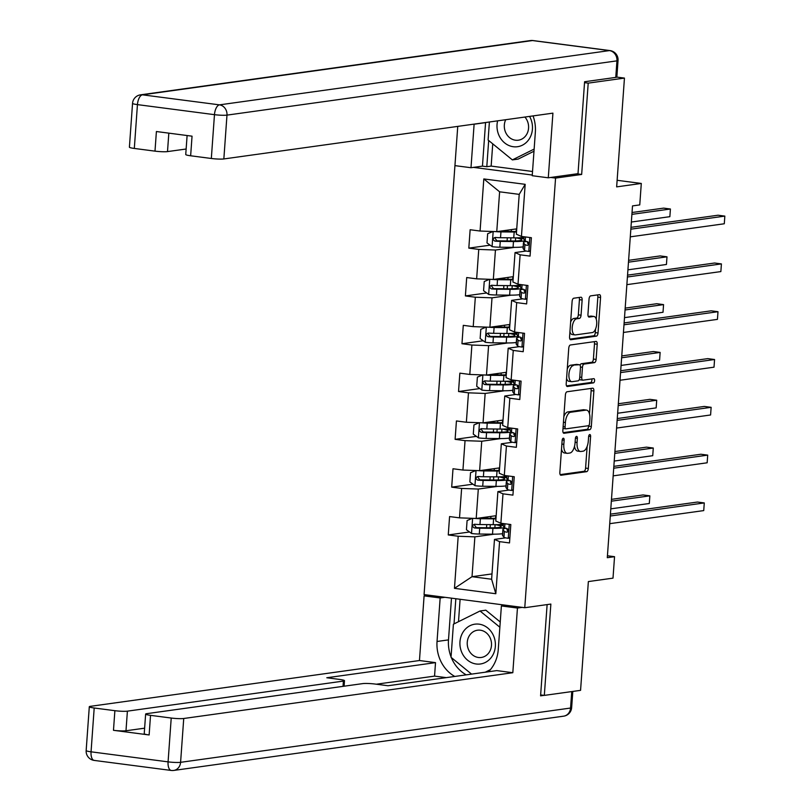 <?xml version="1.0" encoding="UTF-8"?>
<svg xmlns="http://www.w3.org/2000/svg" width="811" height="811" viewBox="0 0 811 811"><rect width="100%" height="100%" fill="white"/><g stroke="black" fill="none" stroke-linecap="round" stroke-linejoin="round"><path stroke-width="1.22" d="M563.29 438.224A2.129 0.973 97.4 0 0 562.135 440.464L559.854 472.418A3.031 1.399 97.4 0 0 560.877 475.236A3.031 1.399 97.4 0 0 561.06 475.236L586.667 471.667A3.031 1.399 97.4 0 0 588.31 468.464L590.601 436.5A2.129 0.973 97.4 0 0 589.881 434.534A2.129 0.973 97.4 0 0 589.749 434.534A2.129 0.973 97.4 0 0 588.604 436.784L588.31 440.92A9.712 4.471 97.4 0 1 583.068 451.18L580.929 451.474A9.712 4.471 97.4 0 1 580.372 451.474A9.712 4.471 97.4 0 1 577.067 442.482L577.361 438.345A2.129 0.973 97.4 0 0 576.641 436.379A2.129 0.973 97.4 0 0 576.52 436.379A2.129 0.973 97.4 0 0 575.374 438.619L575.08 442.755A9.712 4.471 97.4 0 1 569.829 453.014L567.7 453.308A9.712 4.471 97.4 0 1 567.132 453.319A9.712 4.471 97.4 0 1 563.838 444.327L564.132 440.191A2.129 0.973 97.4 0 0 563.412 438.214A2.129 0.973 97.4 0 0 563.29 438.224M582.136 300.029A3.031 1.399 97.4 0 0 581.112 297.221A3.031 1.399 97.4 0 0 580.929 297.221L573.742 298.215A3.031 1.399 97.4 0 0 572.11 301.428L569.565 336.92A3.031 1.399 97.4 0 0 570.589 339.728A3.031 1.399 97.4 0 0 570.772 339.728L596.379 336.159A3.031 1.399 97.4 0 0 598.021 332.956L600.566 297.465A3.031 1.399 97.4 0 0 599.532 294.657A3.031 1.399 97.4 0 0 599.359 294.657L590.682 295.863A3.031 1.399 97.4 0 0 589.039 299.066L587.955 314.252A3.031 1.399 97.4 0 0 588.979 317.071A3.031 1.399 97.4 0 0 589.161 317.071L593.459 316.472A8.12 3.731 97.4 0 1 593.936 316.462A8.12 3.731 97.4 0 1 596.653 324.491A8.12 3.731 97.4 0 1 592.314 332.561L575.445 334.902A8.12 3.731 97.4 0 1 574.979 334.913A8.12 3.731 97.4 0 1 572.262 326.884A8.12 3.731 97.4 0 1 576.601 318.814L579.409 318.419A3.031 1.399 97.4 0 0 581.051 315.215L582.136 300.029L579.419 299.675A3.031 1.399 97.4 0 0 579.095 297.475M540.643 694.915L544.323 695.392L580.564 690.354L588.36 581.568L613.004 578.142L614.545 556.691L607.297 557.694L632.509 205.903L639.757 204.899L641.298 183.448L617.12 180.295M576.864 173.828L581.659 174.456L588.208 83.138L624.45 78.089L616.654 186.875L641.298 183.448M581.659 174.456L555.565 178.085L524.768 607.713L424.072 594.585L454.981 164.978M544.323 695.392L550.862 604.073L524.768 607.713M567.041 391.764A3.031 1.399 97.4 0 0 565.399 394.967L562.854 430.459A3.031 1.399 97.4 0 0 563.888 433.277A3.031 1.399 97.4 0 0 564.061 433.277L589.678 429.708A3.031 1.399 97.4 0 0 591.32 426.505L593.865 391.003A3.031 1.399 97.4 0 0 592.831 388.195A3.031 1.399 97.4 0 0 592.648 388.195L567.041 391.764M566.21 383.694L568.754 348.193A3.031 1.399 97.4 0 1 570.397 344.989L596.004 341.421A3.031 1.399 97.4 0 1 596.186 341.421A3.031 1.399 97.4 0 1 597.21 344.239L596.126 359.425A3.031 1.399 97.4 0 1 594.483 362.629L584.102 364.078A3.031 1.399 97.4 0 0 582.46 367.282L581.74 377.358A3.031 1.399 97.4 0 0 582.764 380.166A3.031 1.399 97.4 0 0 582.947 380.166L593.764 378.666A2.129 0.973 97.4 0 1 593.885 378.666A2.129 0.973 97.4 0 1 594.595 380.764A2.129 0.973 97.4 0 1 593.459 382.873L567.416 386.502A3.031 1.399 97.4 0 1 567.244 386.502A3.031 1.399 97.4 0 1 566.21 383.694M616.806 77.096L624.45 78.089M588.208 83.138L584.528 82.651M473.472 167.38L532.28 175.044M550.77 177.457L555.565 178.085M490.108 245.165L468.819 248.125L478.754 249.413L476.645 278.832L466.71 277.544L465.392 295.924L475.327 297.221L473.219 326.64L463.284 325.343L461.966 343.732L471.901 345.03L469.792 374.449L459.857 373.151L458.539 391.531L468.474 392.828L466.366 422.247L456.431 420.95L455.113 439.339L465.048 440.637L462.939 470.056L453.004 468.758L451.686 487.147L461.621 488.435L459.513 517.854L449.578 516.566L448.26 534.946L458.195 536.243L454.464 588.34L495.825 593.733L491.618 579.247L494.477 539.406L505.648 537.855M468.819 248.125L470.137 229.736L480.071 231.034L483.812 178.937L525.173 184.33L521.443 236.427L531.377 237.714L530.059 256.104L520.125 254.806L518.016 284.225L527.951 285.523L526.633 303.912L516.698 302.615L514.59 332.034L524.524 333.331L523.207 351.71L513.272 350.423L511.163 379.832L521.098 381.129L519.78 399.519L509.845 398.221L507.737 427.64L517.671 428.938L516.354 447.317L506.419 446.03L504.31 475.449L514.245 476.736L512.927 495.126L502.992 493.828L500.884 523.247L510.818 524.545L509.501 542.934L499.566 541.636L495.825 593.733M513.312 276.663L493.331 279.45L495.44 250.031L514.721 247.345M526.207 251.025L515.036 252.586L512.927 282.005L518.016 284.225M495.44 250.031L478.754 249.413M493.331 279.45L476.645 278.832M520.125 254.806L515.036 252.586M509.886 324.471L489.905 327.249L492.013 297.83L511.295 295.153M522.781 298.833L511.609 300.384L509.501 329.803L514.59 332.034M492.013 297.83L475.327 297.221M489.905 327.249L473.219 326.64M516.698 302.615L511.609 300.384M506.459 372.279L486.478 375.057L488.587 345.638L507.868 342.952M519.354 346.642L508.183 348.193L506.074 377.612L511.163 379.832M488.587 345.638L471.901 345.03M486.478 375.057L469.792 374.449M513.272 350.423L508.183 348.193M503.033 420.078L483.052 422.855L485.16 393.447L504.442 390.76M515.928 394.44L504.756 396.001L502.648 425.41L507.737 427.64M485.16 393.447L468.474 392.828M483.052 422.855L466.366 422.247M509.845 398.221L504.756 396.001M499.606 467.886L479.625 470.664L481.734 441.245L501.016 438.569M512.501 442.248L501.33 443.799L499.221 473.219L504.31 475.449M481.734 441.245L465.048 440.637M479.625 470.664L462.939 470.056M506.419 446.03L501.33 443.799M496.18 515.684L476.199 518.472L478.308 489.053L497.579 486.367M509.075 490.047L497.903 491.608L495.795 521.027L500.884 523.247M478.308 489.053L461.621 488.435M476.199 518.472L459.513 517.854M502.992 493.828L497.903 491.608M492.003 573.914L472.022 576.692L474.881 536.852L494.152 534.175M474.881 536.852L458.195 536.243M491.618 579.247L472.022 576.692L454.464 588.34M499.566 541.636L494.477 539.406M614.545 556.691L607.429 555.758M521.443 236.427L516.354 234.197L519.212 194.366L499.617 191.812L496.758 231.642L516.739 228.864M525.173 184.33L519.212 194.366M499.617 191.812L483.812 178.937M496.758 231.642L480.071 231.034M469.539 531.986L448.26 534.946M472.965 484.177L451.686 487.147M476.392 436.379L455.113 439.339M479.828 388.57L458.539 391.531M483.255 340.772L461.966 343.732M486.681 292.964L465.392 295.924M561.506 449.253A9.712 4.471 97.4 0 0 564.415 452.964L567.132 453.319M574.512 446.314A9.712 4.471 97.4 0 0 577.645 451.119L580.372 451.474M560.178 474.617L583.95 471.313A3.031 1.399 97.4 0 0 585.583 468.109L587.144 446.415M589.475 413.823L591.138 390.649A3.031 1.399 97.4 0 0 590.813 388.459M563.179 432.658L586.951 429.354A3.031 1.399 97.4 0 0 588.593 426.15L588.634 425.633M565.085 426.88A2.129 0.973 97.4 0 0 565.804 428.847A2.129 0.973 97.4 0 0 565.926 428.847L588.411 425.714A2.129 0.973 97.4 0 0 589.556 423.474L589.871 419.105A9.712 4.471 97.4 0 0 586.576 410.113A9.712 4.471 97.4 0 0 586.008 410.113L570.64 412.252A9.712 4.471 97.4 0 0 565.399 422.511L565.085 426.88L563.128 426.616M562.996 428.472A2.129 0.973 97.4 0 0 563.087 428.492A2.129 0.973 97.4 0 0 563.209 428.492L565.693 428.816M586.576 410.113L583.849 409.758A9.712 4.471 97.4 0 0 583.291 409.758L586.008 410.113M563.848 416.651A9.712 4.471 97.4 0 1 567.923 411.897L583.291 409.758M580.088 365.254A3.031 1.399 97.4 0 1 581.375 363.723L591.766 362.274A3.031 1.399 97.4 0 0 593.399 359.07L594.493 343.884A3.031 1.399 97.4 0 0 594.169 341.684M579.399 379.305A3.031 1.399 97.4 0 0 580.047 379.812A3.031 1.399 97.4 0 0 580.22 379.812L582.602 380.126M566.534 385.884L590.732 382.518A2.129 0.973 97.4 0 0 591.726 381.17A2.129 0.973 97.4 0 0 591.746 378.94M573.316 365.579A8.12 3.731 97.4 0 0 568.977 373.648A8.12 3.731 97.4 0 0 571.694 381.677A8.12 3.731 97.4 0 0 572.16 381.667L578.101 380.846A3.031 1.399 97.4 0 0 579.743 377.632L580.463 367.555A3.031 1.399 97.4 0 0 579.439 364.747A3.031 1.399 97.4 0 0 579.257 364.747L570.599 365.224A8.12 3.731 97.4 0 0 567.264 369.015M566.585 378.382A8.12 3.731 97.4 0 0 568.967 381.322L571.694 381.677M576.885 364.443A3.031 1.399 97.4 0 0 576.712 364.392A3.031 1.399 97.4 0 0 576.54 364.392L579.257 364.747M570.599 365.224L576.54 364.392M570.63 322.038A8.12 3.731 97.4 0 1 573.874 318.459L576.692 318.064A3.031 1.399 97.4 0 0 578.324 314.861L579.419 299.675M569.93 331.811A8.12 3.731 97.4 0 0 572.252 334.558L574.979 334.913M593.936 316.462L591.209 316.108A8.12 3.731 97.4 0 0 590.743 316.118L593.459 316.472M588.279 316.452L590.743 316.118M596.257 319.21L597.849 297.11A3.031 1.399 97.4 0 0 597.514 294.91M569.89 339.12L593.662 335.805A3.031 1.399 97.4 0 0 595.304 332.601L595.558 328.982M472.418 518.33L467.095 520.55L466.437 529.735L471.657 533.516A8.191 0.912 4.1 0 0 479.281 534.043L492.5 534.165A23.651 2.636 4.1 0 0 502.607 533.668M478.237 518.188L491.679 518.31A19.626 2.18 4.1 0 0 495.987 518.259M474.83 518.422A8.191 0.912 4.1 0 0 480.386 518.716L493.605 518.847A23.651 2.636 4.1 0 0 495.947 518.847M503.286 524.17A23.651 2.636 -175.9 0 1 493.189 524.666L479.97 524.545A8.191 0.912 -175.9 0 1 474.557 524.251C472.134 525.234 472.053 526.461 474.293 527.931A8.191 0.912 4.1 0 0 479.706 528.214L492.926 528.346A23.651 2.636 4.1 0 0 504.452 527.505M503.175 525.69A23.651 2.636 4.1 0 0 498.562 524.595M495.491 524.666A19.626 2.18 -175.9 0 1 501.178 526.633A19.626 2.18 -175.9 0 1 491 527.819L476.381 527.637L474.587 525.254M610.795 508.852L649.307 503.489L649.854 495.835L643.052 494.943L611.474 499.343M649.854 495.835L611.342 501.188M509.845 538.028L508.122 538.271A8.191 0.912 -175.9 0 1 503.966 537.257L502.597 535.483A23.651 2.636 -175.9 0 1 502.496 535.209L502.911 529.39A23.651 2.636 4.1 0 0 503.013 529.664L504.381 531.438A8.191 0.912 4.1 0 0 506.682 532.158L507.97 531.499L508.284 530.353L506.946 528.478A8.191 0.912 -175.9 0 1 504.645 527.758L503.276 525.984A23.651 2.636 -175.9 0 1 503.175 525.71L503.327 523.571M508.122 538.271L509.886 537.531M610.277 516.009L704.283 502.932L703.735 510.585L609.73 523.673M506.135 528.306A23.651 2.636 4.1 0 0 502.911 529.39M508.081 531.296L507.007 529.897A19.626 2.18 -175.9 0 1 506.926 529.674A19.626 2.18 -175.9 0 1 507.858 529.096M610.409 514.154L697.48 502.039L704.283 502.932M463.051 632.124A20.093 17.7 -97.9 0 0 467.572 660.174A20.093 17.7 -97.9 0 0 492.267 656.038A20.093 17.7 -97.9 0 0 487.735 627.978A20.093 17.7 -97.9 0 0 463.051 632.124M469.376 635.652A13.757 12.114 -97.9 0 0 469.093 650.746A13.757 12.114 -97.9 0 0 481.268 657.468A13.757 12.114 -97.9 0 0 489.378 652.024A13.757 12.114 -97.9 0 0 489.662 636.939A13.757 12.114 -97.9 0 0 477.476 630.218A13.757 12.114 -97.9 0 0 469.376 635.652M471.556 674.113L451.028 657.305L453.4 624.217L480.031 610.997L485.83 610.186L500.245 621.986M490.422 669.643L485.272 672.207M480.031 610.997L499.87 627.227M497.619 120.839A20.093 17.7 -97.9 0 0 507.24 144.682A20.093 17.7 -97.9 0 0 529.34 138.772A20.093 17.7 -97.9 0 0 529.573 116.399M505.719 119.714A13.757 12.114 -97.9 0 0 506.561 134.15A13.757 12.114 -97.9 0 0 518.351 140.202A13.757 12.114 -97.9 0 0 526.451 134.758A13.757 12.114 -97.9 0 0 524.899 117.048M533.983 151.231L518.168 159.088L512.37 159.899L488.1 140.039L489.398 121.985M534.145 149.082L512.37 159.899M506.165 605.28L501.391 605.949L517.448 608.037L512.816 672.704L183.732 718.495L180.589 762.32L570.559 708.044L571.745 691.58M501.391 605.949L498.268 649.459A34.782 30.636 -97.9 0 1 488.506 671.751M451.058 656.9A34.782 30.636 -97.9 0 1 448.493 639.889L437.038 641.481A34.782 30.636 -97.9 0 0 454.768 676.445M437.038 641.481L440.16 597.96L424.102 595.872L419.459 660.529L435.517 662.628L326.792 677.753L339.586 679.425A9.276 1.034 4.1 0 1 344.482 680.693A9.276 1.034 4.1 0 1 343.398 681.088L127.398 711.156L125.989 730.762A9.276 1.034 -175.9 0 1 113.479 730.305L149.133 734.959A9.276 1.034 -175.9 0 1 144.226 733.681L145.635 714.075A9.276 1.034 4.1 0 0 150.532 715.343L171.222 718.039A9.276 1.034 4.1 0 0 183.732 718.495M446.263 677.631L434.554 676.11L435.517 662.628M145.635 714.075A9.276 1.034 4.1 0 1 146.72 713.67L362.72 683.612A9.276 1.034 4.1 0 1 375.24 684.068L388.033 685.741L496.758 670.606L512.816 672.704M522.223 607.378L517.448 608.037M428.867 595.203L424.102 595.872M444.925 597.302L440.16 597.96M419.459 660.529L90.386 706.33A9.276 1.034 4.1 0 0 89.301 706.726A9.276 1.034 4.1 0 0 94.198 707.993L114.878 710.689A9.276 1.034 4.1 0 0 127.398 711.156M544.019 695.362L540.582 695.838L547.121 604.6M144.622 728.177L125.989 730.762M434.554 676.11L376.324 684.21M451.301 657.528A34.782 30.636 -97.9 0 0 466.224 674.853M448.493 639.889L451.484 598.153M455.833 598.721L454.028 623.902M460.101 599.278L458.499 621.692M492.743 143.841L491.152 166.093L486.803 166.701L482.454 166.133L470.998 167.725L454.941 165.637L457.749 126.394M470.998 167.725L474.111 124.215A34.782 30.636 -97.9 0 1 474.121 124.113M615.762 77.4L616.948 60.855A9.276 1.034 4.1 0 0 618.043 60.45L616.857 76.994A9.276 1.034 -175.9 0 1 615.762 77.4L584.599 81.739L578.01 173.666L548.287 177.802L532.229 175.713L535.351 132.193A34.782 30.636 -97.9 0 0 533.06 115.912M548.287 177.802L552.92 113.145L223.846 158.946A9.276 1.034 -175.9 0 1 211.326 158.48L190.646 155.783A9.276 1.034 -175.9 0 1 185.739 154.516L187.108 135.528M491.152 166.093L532.533 171.486M168.83 133.146L167.502 151.596A9.276 1.034 -175.9 0 1 154.992 151.14L134.312 148.443A9.276 1.034 -175.9 0 1 129.405 147.176L132.548 103.352A9.276 1.034 4.1 0 0 137.444 104.619L134.312 148.443M190.646 155.783L192.045 136.177L156.401 131.524L154.992 151.14M167.502 151.596L186.135 149.011M482.454 166.133L485.566 122.623L474.111 124.215M488.678 140.506L486.803 166.701M475.844 470.522L470.522 472.742L469.863 481.937L475.084 485.708A8.191 0.912 4.1 0 0 482.707 486.235L495.926 486.367A23.651 2.636 4.1 0 0 506.034 485.87M481.663 470.38L495.105 470.512A19.626 2.18 4.1 0 0 499.414 470.461M478.257 470.613A8.191 0.912 4.1 0 0 483.812 470.917L497.031 471.039A23.651 2.636 4.1 0 0 499.373 471.039M506.713 476.371A23.651 2.636 -175.9 0 1 496.616 476.858L483.397 476.736A8.191 0.912 -175.9 0 1 477.983 476.452C475.56 477.436 475.479 478.662 477.72 480.132A8.191 0.912 4.1 0 0 483.133 480.416L496.352 480.538A23.651 2.636 4.1 0 0 507.879 479.696M506.601 477.882A23.651 2.636 4.1 0 0 501.989 476.797M498.917 476.868A19.626 2.18 -175.9 0 1 504.604 478.825A19.626 2.18 -175.9 0 1 494.426 480.011L479.808 479.838L478.014 477.446M614.221 461.053L652.733 455.691L653.281 448.027L646.479 447.145L614.9 451.534M653.281 448.027L614.768 453.39M479.271 422.724L473.948 424.934L473.289 434.128L478.51 437.899A8.191 0.912 4.1 0 0 486.134 438.427L499.353 438.558A23.651 2.636 4.1 0 0 509.46 438.062M485.09 422.582L498.532 422.703A19.626 2.18 4.1 0 0 502.84 422.653M481.683 422.815A8.191 0.912 4.1 0 0 487.239 423.109L500.458 423.241A23.651 2.636 4.1 0 0 502.8 423.241M510.139 428.563A23.651 2.636 -175.9 0 1 500.042 429.06L486.823 428.928A8.191 0.912 -175.9 0 1 481.41 428.644C478.987 429.627 478.906 430.854 481.146 432.324A8.191 0.912 4.1 0 0 486.559 432.608L499.779 432.739A23.651 2.636 4.1 0 0 511.305 431.888M512.988 432.699A23.651 2.636 4.1 0 0 509.764 433.784A23.651 2.636 4.1 0 0 509.866 434.047L511.234 435.831A8.191 0.912 4.1 0 0 513.535 436.541L514.823 435.892L515.137 434.747L513.799 432.871A8.191 0.912 -175.9 0 1 511.498 432.151L510.129 430.377A23.651 2.636 -175.9 0 1 510.028 430.104A23.651 2.636 4.1 0 0 505.415 428.989M502.344 429.06A19.626 2.18 -175.9 0 1 508.031 431.026A19.626 2.18 -175.9 0 1 497.853 432.202L483.234 432.03L481.44 429.648M617.647 413.245L656.16 407.882L656.707 400.228L649.905 399.336L618.327 403.736M656.707 400.228L618.195 405.581M513.272 490.219L511.548 490.462A8.191 0.912 -175.9 0 1 507.392 489.449L506.023 487.675A23.651 2.636 -175.9 0 1 505.922 487.411L506.338 481.592A23.651 2.636 4.1 0 0 506.439 481.856L507.808 483.63A8.191 0.912 4.1 0 0 510.109 484.349L511.396 483.691L511.711 482.555L510.372 480.67A8.191 0.912 -175.9 0 1 508.071 479.95L506.703 478.176A23.651 2.636 -175.9 0 1 506.601 477.912L506.753 475.763M511.548 490.462L513.312 489.732M613.704 468.211L707.709 455.123L707.162 462.787L613.157 475.864M509.561 480.507A23.651 2.636 4.1 0 0 506.338 481.592M511.508 483.488L510.433 482.099A19.626 2.18 -175.9 0 1 510.352 481.876A19.626 2.18 -175.9 0 1 511.285 481.288M613.836 466.355L700.907 454.241L707.709 455.123M516.698 442.421L514.975 442.654A8.191 0.912 -175.9 0 1 510.818 441.65L509.45 439.876A23.651 2.636 -175.9 0 1 509.349 439.603L509.764 433.784M514.975 442.654L516.739 441.924M617.13 420.402L711.135 407.325L710.588 414.979L616.583 428.066M514.934 435.689L513.86 434.29A19.626 2.18 -175.9 0 1 513.779 434.067A19.626 2.18 -175.9 0 1 514.711 433.49M617.262 418.547L704.333 406.433L711.135 407.325M482.697 374.915L477.375 377.135L476.716 386.33L481.937 390.101A8.191 0.912 4.1 0 0 489.56 390.628L502.779 390.75A23.651 2.636 4.1 0 0 512.887 390.253M488.516 374.773L501.958 374.905A19.626 2.18 4.1 0 0 506.267 374.854M485.11 375.006A8.191 0.912 4.1 0 0 490.665 375.3L503.884 375.432A23.651 2.636 4.1 0 0 506.226 375.432M513.566 380.754A23.651 2.636 -175.9 0 1 503.469 381.251L490.25 381.129A8.191 0.912 -175.9 0 1 484.836 380.846C482.413 381.829 482.332 383.056 484.572 384.515A8.191 0.912 4.1 0 0 489.986 384.809L503.205 384.931A23.651 2.636 4.1 0 0 514.732 384.09M516.414 384.901A23.651 2.636 4.1 0 0 513.191 385.975A23.651 2.636 4.1 0 0 513.292 386.249L514.661 388.023A8.191 0.912 4.1 0 0 516.962 388.743L518.249 388.084L518.564 386.948L517.225 385.063A8.191 0.912 -175.9 0 1 514.924 384.343L513.556 382.569A23.651 2.636 -175.9 0 1 513.454 382.305A23.651 2.636 4.1 0 0 508.842 381.18M505.77 381.261A19.626 2.18 -175.9 0 1 511.457 383.218A19.626 2.18 -175.9 0 1 501.279 384.404L486.661 384.232L484.866 381.839M621.074 365.437L659.586 360.084L660.134 352.42L653.331 351.538L621.753 355.928M660.134 352.42L621.621 357.783M486.124 327.117L480.801 329.327L480.142 338.522L485.363 342.293A8.191 0.912 4.1 0 0 492.987 342.82L506.206 342.952A23.651 2.636 4.1 0 0 516.313 342.455M491.942 326.965L505.385 327.097A19.626 2.18 4.1 0 0 509.703 327.046M488.536 327.198A8.191 0.912 4.1 0 0 494.092 327.502L507.311 327.624A23.651 2.636 4.1 0 0 509.653 327.634M516.992 332.956A23.651 2.636 -175.9 0 1 506.895 333.453L493.676 333.321A8.191 0.912 -175.9 0 1 488.263 333.037C485.84 334.02 485.759 335.247 487.999 336.717A8.191 0.912 4.1 0 0 493.412 337.001L506.632 337.123A23.651 2.636 4.1 0 0 518.158 336.281M519.841 337.092A23.651 2.636 4.1 0 0 516.617 338.177A23.651 2.636 4.1 0 0 516.719 338.44L518.087 340.214A8.191 0.912 4.1 0 0 520.388 340.934L521.676 340.285L521.99 339.14L520.652 337.264A8.191 0.912 -175.9 0 1 518.351 336.545L516.982 334.761A23.651 2.636 -175.9 0 1 516.881 334.497A23.651 2.636 4.1 0 0 512.268 333.382M509.196 333.453A19.626 2.18 -175.9 0 1 514.884 335.419A19.626 2.18 -175.9 0 1 504.706 336.595L490.087 336.423L488.293 334.041M624.5 317.638L663.013 312.276L663.56 304.612L656.758 303.73L625.18 308.119M663.56 304.612L625.048 309.974M489.55 279.308L484.228 281.529L483.569 290.713L488.79 294.494A8.191 0.912 4.1 0 0 496.423 295.022L509.632 295.143A23.651 2.636 4.1 0 0 519.739 294.646M495.369 279.166L508.811 279.298A19.626 2.18 4.1 0 0 513.13 279.237M491.963 279.4A8.191 0.912 4.1 0 0 497.518 279.694L510.737 279.825A23.651 2.636 4.1 0 0 513.079 279.825M520.419 285.148A23.651 2.636 -175.9 0 1 510.322 285.644L497.102 285.523A8.191 0.912 -175.9 0 1 491.689 285.229C489.266 286.222 489.185 287.439 491.425 288.909A8.191 0.912 4.1 0 0 496.839 289.192L510.058 289.324A23.651 2.636 4.1 0 0 521.585 288.483M523.267 289.294A23.651 2.636 4.1 0 0 520.044 290.368A23.651 2.636 4.1 0 0 520.145 290.642L521.514 292.416A8.191 0.912 4.1 0 0 523.815 293.136L525.102 292.477L525.416 291.331L524.078 289.456A8.191 0.912 -175.9 0 1 521.777 288.736L520.409 286.962A23.651 2.636 -175.9 0 1 520.307 286.688A23.651 2.636 4.1 0 0 515.695 285.573M512.623 285.644A19.626 2.18 -175.9 0 1 518.31 287.611A19.626 2.18 -175.9 0 1 508.132 288.797L493.514 288.625L491.719 286.232M627.927 269.83L666.439 264.477L666.987 256.813L660.184 255.921L628.606 260.321M666.987 256.813L628.474 262.176M520.125 394.612L518.401 394.856A8.191 0.912 -175.9 0 1 514.245 393.842L512.876 392.068A23.651 2.636 -175.9 0 1 512.775 391.804L513.191 385.975M518.401 394.856L520.165 394.126M620.557 372.594L714.562 359.516L714.015 367.18L620.01 380.258M518.361 387.881L517.286 386.492A19.626 2.18 -175.9 0 1 517.205 386.269A19.626 2.18 -175.9 0 1 518.138 385.681M620.689 370.749L707.76 358.624L714.562 359.516M523.551 346.814L521.838 347.047A8.191 0.912 -175.9 0 1 517.671 346.044L516.303 344.269A23.651 2.636 -175.9 0 1 516.201 343.996L516.617 338.177M521.838 347.047L523.592 346.317M623.983 324.795L717.988 311.708L717.441 319.372L623.436 332.459M521.787 340.083L520.713 338.684A19.626 2.18 -175.9 0 1 520.632 338.461A19.626 2.18 -175.9 0 1 521.564 337.873M624.125 322.94L711.186 310.826L717.988 311.708M526.978 299.006L525.264 299.249A8.191 0.912 -175.9 0 1 521.098 298.235L519.729 296.461A23.651 2.636 -175.9 0 1 519.628 296.197L520.044 290.368M525.264 299.249L527.018 298.519M627.41 276.987L721.415 263.91L720.867 271.573L626.862 284.651M525.214 292.274L524.139 290.875A19.626 2.18 -175.9 0 1 524.058 290.662A19.626 2.18 -175.9 0 1 524.991 290.074M627.552 275.142L714.613 263.017L721.415 263.91M492.976 231.5L487.654 233.72L486.995 242.915L492.216 246.686A8.191 0.912 4.1 0 0 499.85 247.213L513.059 247.345A23.651 2.636 4.1 0 0 523.166 246.848M498.795 231.358L512.238 231.49A19.626 2.18 4.1 0 0 516.556 231.439M495.389 231.591A8.191 0.912 4.1 0 0 500.945 231.895L514.164 232.017A23.651 2.636 4.1 0 0 516.506 232.017M523.845 237.349A23.651 2.636 -175.9 0 1 513.748 237.846L500.529 237.714A8.191 0.912 -175.9 0 1 495.115 237.43C492.693 238.414 492.612 239.64 494.852 241.11A8.191 0.912 4.1 0 0 500.265 241.394L513.485 241.516A23.651 2.636 4.1 0 0 525.011 240.674M526.694 241.485A23.651 2.636 4.1 0 0 523.47 242.57A23.651 2.636 4.1 0 0 523.571 242.834L524.94 244.608A8.191 0.912 4.1 0 0 527.241 245.327L528.529 244.669L528.843 243.533L527.505 241.648A8.191 0.912 -175.9 0 1 525.204 240.928L523.835 239.154A23.651 2.636 -175.9 0 1 523.734 238.89A23.651 2.636 4.1 0 0 519.121 237.775M516.049 237.846A19.626 2.18 -175.9 0 1 521.737 239.803A19.626 2.18 -175.9 0 1 511.559 240.989L496.94 240.816L495.146 238.424M631.353 222.032L669.866 216.669L670.413 209.005L663.611 208.123L632.033 212.512M670.413 209.005L631.901 214.368M530.404 251.197L528.691 251.44A8.191 0.912 -175.9 0 1 524.524 250.437L523.156 248.653A23.651 2.636 -175.9 0 1 523.054 248.389L523.47 242.57M528.691 251.44L530.445 250.711M630.836 229.189L724.841 216.101L724.294 223.765L630.289 236.842M528.64 244.476L527.566 243.077A19.626 2.18 -175.9 0 1 527.485 242.854A19.626 2.18 -175.9 0 1 528.417 242.266M630.978 227.333L718.039 215.219L724.841 216.101M561.881 444.063L563.838 444.327M575.445 438.092L577.361 438.345M575.111 442.228L577.067 442.482M588.674 436.247L590.601 436.5M585.583 468.109L588.31 468.464M583.95 471.313L586.667 471.667M562.205 439.937L564.132 440.191M591.138 390.649L593.865 391.003M588.593 426.15L591.32 426.505M586.951 429.354L589.678 429.708M567.923 411.897L570.64 412.252M563.442 422.257L565.399 422.511M594.493 343.884L597.21 344.239M593.399 359.07L596.126 359.425M591.766 362.274L594.483 362.629M581.375 363.723L584.102 364.078M580.483 367.028L582.46 367.282M579.784 377.105L581.74 377.358M590.732 382.518L593.459 382.873M578.324 314.861L581.051 315.215M576.692 318.064L579.409 318.419M573.874 318.459L576.601 318.814M597.849 297.11L600.566 297.465M595.304 332.601L598.021 332.956M593.662 335.805L596.379 336.159M472.61 518.341L471.526 533.415M492.926 528.346L492.5 534.165M494.872 527.779L495.095 524.676M490.097 527.809L490.32 524.636M490.777 518.31L490.919 516.425M495.562 518.28L495.734 515.745M493.605 518.847L493.189 524.666M479.706 528.214L479.281 534.043M480.386 518.716L479.97 524.545M476.381 527.637L474.293 527.931M508.264 538.21L509.257 524.342M503.276 525.984L503.449 523.582M502.597 535.483L503.013 529.664M504.645 527.758L504.929 523.774M503.966 537.257L504.381 531.438M507.341 532.067L506.682 532.158M150.532 715.343L149.133 734.959M113.479 730.305L114.878 710.689M94.198 707.993L91.055 751.817L168.08 761.864L171.222 718.039M343.023 686.349L343.398 681.088M91.055 751.817A9.276 1.034 -175.9 0 1 86.159 750.55A9.276 9.276 0 0 0 94.208 760.414A9.276 4.268 -82.6 0 1 91.055 751.817M168.08 761.864A9.276 4.268 97.4 0 0 171.233 770.45A9.276 9.276 0 0 0 173.706 770.44A9.276 8.171 82.1 0 0 180.589 762.32A9.276 1.034 -175.9 0 1 168.08 761.864M94.745 760.404A9.276 4.268 -82.6 0 1 94.208 760.414L171.233 770.45M572.809 691.428L571.643 707.648A9.276 1.034 -175.9 0 1 570.559 708.044A9.276 8.171 82.1 0 1 563.675 716.164L173.706 770.44M618.043 60.45A9.276 9.276 0 0 0 609.984 50.586A9.276 4.268 -82.6 0 0 609.446 50.596A9.276 8.171 82.1 0 1 616.948 60.855L226.979 115.121A9.276 8.171 82.1 0 0 219.477 104.862L609.446 50.596L532.422 40.55L142.452 94.826L219.477 104.862A9.276 4.268 97.4 0 0 214.469 114.665L137.444 104.619A9.276 4.268 -82.6 0 1 142.452 94.826A9.276 8.171 82.1 0 0 140.516 94.836A9.276 9.276 0 0 0 132.548 103.352M211.326 158.48L214.469 114.665A9.276 1.034 4.1 0 0 226.979 115.121L223.846 158.946M530.485 40.56A9.276 8.171 82.1 0 1 532.422 40.55A9.276 4.268 97.4 0 1 532.969 40.55A9.276 9.276 0 0 0 530.485 40.56L140.516 94.836M476.037 470.532L474.952 485.617M496.352 480.538L495.926 486.367M498.299 479.97L498.522 476.868M493.524 480L493.757 476.838M494.203 470.502L494.345 468.616M498.988 470.471L499.16 467.947M497.031 471.039L496.616 476.858M483.133 480.416L482.707 486.235M483.812 470.917L483.397 476.736M479.808 479.838L477.72 480.132M479.463 422.724L478.378 437.808M499.779 432.739L499.353 438.558M501.725 432.172L501.948 429.06M496.95 432.202L497.184 429.029M497.63 422.693L497.772 420.808M502.414 422.673L502.587 420.139M500.458 423.241L500.042 429.06M486.559 432.608L486.134 438.427M487.239 423.109L486.823 428.928M483.234 432.03L481.146 432.324M511.69 490.402L512.684 476.533M506.703 478.176L506.875 475.783M506.023 487.675L506.439 481.856M508.071 479.95L508.355 475.976M507.392 489.449L507.808 483.63M510.768 484.258L510.109 484.349M515.117 442.603L516.11 428.735M510.129 430.377L510.301 427.975M509.45 439.876L509.866 434.047M511.498 432.151L511.782 428.167M510.818 441.65L511.234 435.831M514.194 436.45L513.535 436.541M482.89 374.925L481.805 390.01M503.205 384.931L502.779 390.75M505.152 384.363L505.375 381.261M500.377 384.394L500.61 381.231M501.056 374.895L501.198 373.009M505.841 374.864L506.023 372.34M503.884 375.432L503.469 381.251M489.986 384.809L489.56 390.628M490.665 375.3L490.25 381.129M486.661 384.232L484.572 384.515M486.316 327.117L485.231 342.201M506.632 337.123L506.206 342.952M508.578 336.565L508.801 333.453M503.803 336.585L504.036 333.422M504.483 327.086L504.624 325.201M509.267 327.066L509.45 324.532M507.311 327.624L506.895 333.453M493.412 337.001L492.987 342.82M494.092 327.502L493.676 333.321M490.087 336.423L487.999 336.717M489.743 279.319L488.658 294.393M510.058 289.324L509.632 295.143M512.005 288.757L512.228 285.654M507.23 288.787L507.463 285.614M507.909 279.288L508.051 277.403M512.694 279.258L512.876 276.723M510.737 279.825L510.322 285.644M496.839 289.192L496.423 295.022M497.518 279.694L497.102 285.523M493.514 288.625L491.425 288.909M518.543 394.795L519.537 380.927M513.556 382.569L513.728 380.166M512.876 392.068L513.292 386.249M514.924 384.343L515.208 380.369M514.245 393.842L514.661 388.023M517.621 388.651L516.962 388.743M521.97 346.986L522.963 333.128M516.982 334.761L517.154 332.368M516.303 344.269L516.719 338.44M518.351 336.545L518.635 332.561M517.671 346.044L518.087 340.214M521.047 340.843L520.388 340.934M525.396 299.188L526.39 285.32M520.409 286.962L520.581 284.56M519.729 296.461L520.145 290.642M521.777 288.736L522.061 284.752M521.098 298.235L521.514 292.416M524.474 293.045L523.815 293.136M493.169 231.51L492.084 246.595M513.485 241.516L513.059 247.345M515.441 240.948L515.654 237.846M510.656 240.979L510.889 237.816M511.335 231.48L511.477 229.594M516.12 231.449L516.303 228.925M514.164 232.017L513.748 237.846M500.265 241.394L499.85 247.213M500.945 231.895L500.529 237.714M496.94 240.816L494.852 241.11M528.823 251.38L529.816 237.522M523.835 239.154L524.007 236.761M523.156 248.653L523.571 242.834M525.204 240.928L525.487 236.954M524.524 250.437L524.94 244.608M527.9 245.236L527.241 245.327M563.087 428.492L565.804 428.847M580.047 379.812L582.764 380.166M576.712 364.392L579.439 364.747M486.752 524.605L486.529 527.768M487.299 516.921L487.208 518.27M89.301 706.726L86.159 750.55M563.675 716.164A9.276 9.276 0 0 0 571.643 707.648M344.087 686.207L344.482 680.693M609.984 50.586L532.969 40.55M490.179 476.797L489.956 479.97M490.726 469.123L490.635 470.471M493.605 428.999L493.382 432.162M494.152 421.315L494.061 422.663M510.18 427.965L510.028 430.104M497.031 381.19L496.808 384.363M497.589 373.506L497.488 374.864M500.458 333.392L500.235 336.555M501.016 325.708L500.914 327.056M503.884 285.584L503.661 288.746M504.442 277.899L504.341 279.248M513.606 380.156L513.454 382.305M517.033 332.348L516.881 334.497M520.469 284.549L520.307 286.688M507.311 237.775L507.088 240.948M507.868 230.101L507.767 231.449M523.896 236.741L523.734 238.89"/></g></svg>
